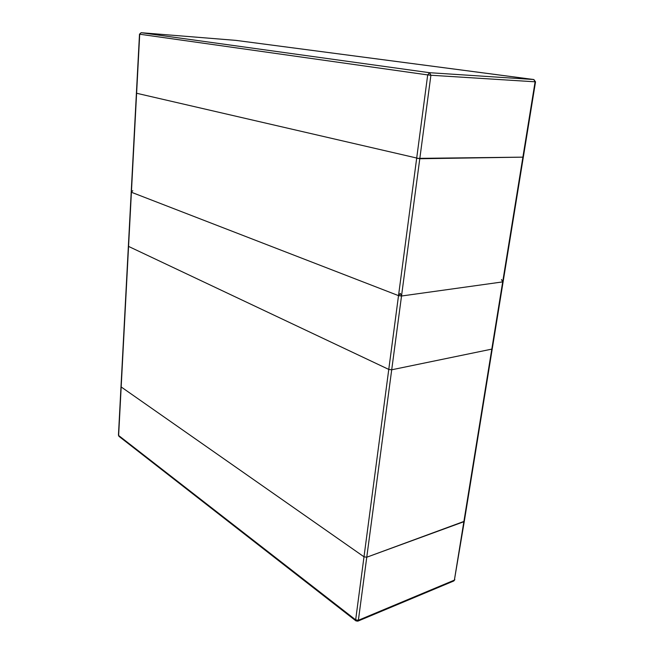 <?xml version="1.0" encoding="UTF-8"?>
<svg xmlns="http://www.w3.org/2000/svg" width="654" height="654" viewBox="0 0 654 654"><rect width="100%" height="100%" fill="white"/><g stroke="black" fill="none" stroke-linecap="round" stroke-linejoin="round"><path stroke-width="0.98" d="M535.528 81.832L430.904 75.243L429.555 72.7L427.691 74.916L430.904 75.243L419.786 158.742L523.323 157.14L416.655 158.391L523.323 157.14L535.528 81.832L533.778 79.526L535.095 81.824L463.849 521.72L366.763 557.216L364 556.807L120.99 386.833L364 556.807L366.763 557.216L464.299 521.295L454.391 580.123L522.881 157.222M118.448 435.188L118.979 436.349L118.448 435.188L136.4 93.211L120.99 386.833L364 556.807L366.763 557.216L419.786 158.742L136.4 93.211L139.498 34.18L141.174 32.708L429.555 72.7L533.778 79.526L236.037 40.393M132.811 190.723L131.209 192.104L128.56 246.411L388.762 369.412L391.705 369.788L492.217 349.032L503.13 281.694L491.775 349.301M454.841 579.648L453.819 580.965L454.391 580.123L358.376 620.27L366.763 557.216L463.849 521.72M364 556.807L355.662 619.853L355.956 620.891L357.828 621.161L358.376 620.27L355.662 619.853L118.627 435.49L139.711 34.221L427.691 74.916L364 556.807L416.655 158.391M534.007 79.575L235.996 40.393L141.1 32.7M235.898 40.376L141.15 32.708L139.498 34.18M391.705 369.788L401.523 296.009L400.297 293.393L398.515 295.633L401.523 296.009L502.689 281.899L501.479 279.536M128.56 246.411L131.405 192.251L398.515 295.633L388.762 369.412M366.763 557.216L419.786 158.742M136.604 93.301L121.17 387.111M355.956 620.891L118.979 436.349M453.819 580.965L357.828 621.161M523.323 157.14L464.299 521.295L523.323 157.14"/></g></svg>
